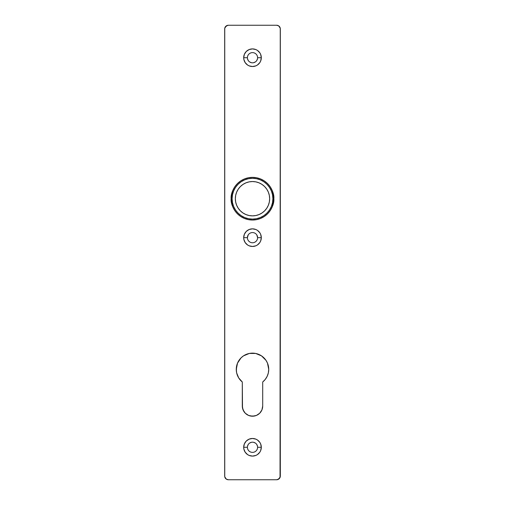 <?xml version="1.0" encoding="UTF-8"?>
<svg xmlns="http://www.w3.org/2000/svg" width="505" height="505" viewBox="0 0 505 505"><rect width="100%" height="100%" fill="white"/><g stroke="black" fill="none" stroke-linecap="round" stroke-linejoin="round"><path stroke-width="0.76" d="M247.399 447.285A5.101 5.101 0 0 0 252.5 452.385A5.101 5.101 0 0 0 257.6 447.285L261.312 447.285A8.812 8.812 0 0 1 252.5 456.097A8.812 8.812 0 0 1 243.688 447.285L247.399 447.285A5.101 5.101 0 0 1 252.5 442.184A5.101 5.101 0 0 1 257.6 447.285A5.101 5.101 0 0 1 252.5 452.385A5.101 5.101 0 0 1 247.399 447.285L243.688 447.285L243.858 449.002L245.171 452.183L247.601 454.614L249.129 455.428L252.5 456.097L255.871 455.428L257.399 454.614L259.829 452.183L260.643 450.656L261.312 447.285L260.643 443.914L259.829 442.393L257.399 439.956L255.871 439.142L252.5 438.473L249.129 439.142L246.27 441.054L244.357 443.914L243.688 447.285A8.812 8.812 0 0 1 252.5 438.473A8.812 8.812 0 0 1 261.312 447.285L257.6 447.285A5.101 5.101 0 0 0 252.5 442.184A5.101 5.101 0 0 0 247.399 447.285M242.299 406.007L242.299 381.995A16.229 16.229 0 0 1 252.5 353.14A16.229 16.229 0 0 1 268.729 369.37L267.498 363.158L265.996 360.355L261.521 355.873L255.669 353.449L249.331 353.449L243.479 355.873L241.024 357.894L237.501 363.158L236.271 369.37L236.668 372.955L238.72 377.948L242.299 381.995L242.495 408.002L244.016 411.676L245.285 413.223L248.593 415.438L252.5 416.215L256.407 415.438L259.715 413.223L261.925 409.915L262.701 406.007L262.701 381.995L265.239 379.432L267.145 376.364L268.332 372.955L268.729 369.37A16.229 16.229 0 0 1 262.701 381.995L262.701 406.007A10.201 10.201 0 0 1 252.5 416.215A10.201 10.201 0 0 1 242.299 406.007L243.075 409.915L245.285 413.223M248.258 234.825L247.399 237.659A5.101 5.101 0 0 0 252.5 242.76A5.101 5.101 0 0 0 257.6 237.659L261.312 237.659A8.812 8.812 0 0 1 252.5 246.472A8.812 8.812 0 0 1 243.688 237.659L247.399 237.659A5.101 5.101 0 0 1 252.5 232.559A5.101 5.101 0 0 1 257.6 237.659A5.101 5.101 0 0 1 252.5 242.76A5.101 5.101 0 0 1 247.399 237.659L243.688 237.659L243.858 239.376L245.171 242.558L247.601 244.988L249.129 245.802L252.5 246.472L255.871 245.802L257.399 244.988L259.829 242.558L260.643 241.03L261.312 237.659L260.643 234.288L259.829 232.761L257.399 230.331L255.871 229.516L252.5 228.847L249.129 229.516L246.27 231.429L244.357 234.288L243.688 237.659A8.812 8.812 0 0 1 252.5 228.847A8.812 8.812 0 0 1 261.312 237.659L257.6 237.659L256.742 234.825M247.399 57.715A5.101 5.101 0 0 0 252.5 62.816A5.101 5.101 0 0 0 257.6 57.715L261.312 57.715A8.812 8.812 0 0 1 252.5 66.527A8.812 8.812 0 0 1 243.688 57.715L247.399 57.715A5.101 5.101 0 0 1 252.5 52.615A5.101 5.101 0 0 1 257.6 57.715A5.101 5.101 0 0 1 252.5 62.816A5.101 5.101 0 0 1 247.399 57.715L243.688 57.715L243.858 59.432L245.171 62.607L247.601 65.044L249.129 65.858L252.5 66.527L255.871 65.858L257.399 65.044L259.829 62.607L260.643 61.086L261.312 57.715L260.643 54.344L259.829 52.817L257.399 50.386L255.871 49.572L252.5 48.903L249.129 49.572L246.27 51.485L244.357 54.344L243.688 57.715A8.812 8.812 0 0 1 252.5 48.903A8.812 8.812 0 0 1 261.312 57.715L257.6 57.715A5.101 5.101 0 0 0 252.5 52.615A5.101 5.101 0 0 0 247.399 57.715M280.256 476.764L278.678 479.125L276.614 479.75L228.386 479.75L226.322 479.125L224.744 476.764L224.744 28.236L226.322 25.875L228.386 25.25L276.614 25.25L278.678 25.875L280.256 28.236L280.041 477.459M248.896 241.264L249.666 241.901M255.334 241.901L256.104 241.264M254.451 232.944L253.497 232.653M251.503 232.653L250.549 232.944M247.494 58.713L248.258 60.55M249.666 61.957L251.503 62.715M253.497 62.715L255.334 61.957M256.742 60.55L257.506 58.713M257.215 55.765L256.742 54.881M255.334 53.473L254.451 53M250.549 53L249.666 53.473M248.258 54.881L247.785 55.765M257.506 446.287L256.742 444.451M255.334 443.043L253.497 442.285M251.503 442.285L249.666 443.043M248.258 444.451L247.494 446.287M247.785 449.235L248.258 450.119M249.666 451.527L250.549 452M254.451 452L255.334 451.527M256.742 450.119L257.215 449.235M227.66 479.681L226.966 479.466M226.322 479.125L225.299 478.102M224.744 28.236L224.959 27.541M225.299 26.898L227.66 25.319M277.34 25.319L278.034 25.534M278.678 25.875L279.701 26.898M279.701 478.102L277.34 479.681M250.512 416.019L254.488 416.019M259.715 413.223L261.925 409.915L262.701 406.007M267.498 363.158L265.996 360.355M263.976 357.894L261.521 355.873M258.712 354.377L255.669 353.449M236.58 366.207L236.372 371.175M224.674 28.962L224.674 476.038A3.712 3.712 0 0 0 228.386 479.75L276.614 479.75A3.712 3.712 0 0 0 280.325 476.038L280.325 28.962A3.712 3.712 0 0 0 276.614 25.25L228.386 25.25A3.712 3.712 0 0 0 224.674 28.962M257.6 237.659A5.101 5.101 0 0 0 252.5 232.559A5.101 5.101 0 0 0 247.399 237.659M273.836 198.705C274.688 192.462 268.288 177.659 252.5 177.369C236.712 177.659 230.312 192.462 231.164 198.705L232.092 198.705C231.271 192.733 237.394 178.574 252.5 178.297C267.606 178.574 273.729 192.733 272.908 198.705L273.836 198.705L273.426 194.539L272.208 190.536L270.238 186.85L267.587 183.618L264.355 180.967L260.662 178.991L256.66 177.779L252.5 177.369L248.34 177.779L244.338 178.991L240.645 180.967L237.413 183.618L234.762 186.85L232.792 190.536L231.574 194.539L231.164 198.705A21.336 21.336 0 0 1 252.5 177.369A21.336 21.336 0 0 1 273.836 198.705A21.336 21.336 0 0 1 252.5 220.035A21.336 21.336 0 0 1 231.164 198.705L231.574 202.865L232.792 206.867L234.762 210.553L237.413 213.785L240.645 216.443L244.338 218.412L248.34 219.625L252.5 220.035L256.66 219.625L260.662 218.412L264.355 216.443L267.587 213.785L270.238 210.553L272.208 206.867L273.426 202.865L273.836 198.705L272.908 198.705L272.517 194.722L271.355 190.89L269.468 187.368L266.93 184.275L263.837 181.737L260.309 179.849L256.483 178.688L252.5 178.297L248.517 178.688L244.691 179.849L241.163 181.737L238.07 184.275L235.532 187.368L233.645 190.89L232.483 194.722L232.092 198.705L232.483 202.682L233.645 206.513L235.532 210.042L238.07 213.129L241.163 215.667L244.691 217.554L248.517 218.715L252.5 219.107L256.483 218.715L260.309 217.554L263.837 215.667L266.93 213.129L269.468 210.042L271.355 206.513L272.517 202.682L272.908 198.705C273.729 204.67 267.606 218.829 252.5 219.107C237.394 218.829 231.271 204.67 232.092 198.705L231.164 198.705C230.312 204.942 236.712 219.744 252.5 220.035C268.288 219.744 274.688 204.942 273.836 198.705M269.657 198.705A17.157 17.157 0 0 1 252.5 215.862A17.157 17.157 0 0 1 235.343 198.705A17.157 17.157 0 0 1 252.5 181.541A17.157 17.157 0 0 1 269.657 198.705L269.329 202.05L268.351 205.27L266.766 208.237L264.633 210.838L262.032 212.971L259.065 214.556L255.846 215.534L252.5 215.862L249.154 215.534L245.935 214.556L242.968 212.971L240.367 210.838L238.234 208.237L236.649 205.27L235.671 202.05L235.343 198.705L235.671 195.353L236.649 192.134L238.234 189.167L240.367 186.566L242.968 184.432L245.935 182.848L249.154 181.869L252.5 181.541L255.846 181.869L259.065 182.848L262.032 184.432L264.633 186.566L266.766 189.167L268.351 192.134L269.329 195.353L269.657 198.705M269.329 202.05L268.351 205.27M259.065 214.556L255.846 215.534M249.154 215.534L245.935 214.556M236.649 205.27L235.671 202.05M235.671 195.353L236.649 192.134M245.935 182.848L249.154 181.869M255.846 181.869L259.065 182.848M268.351 192.134L269.329 195.353"/></g></svg>
